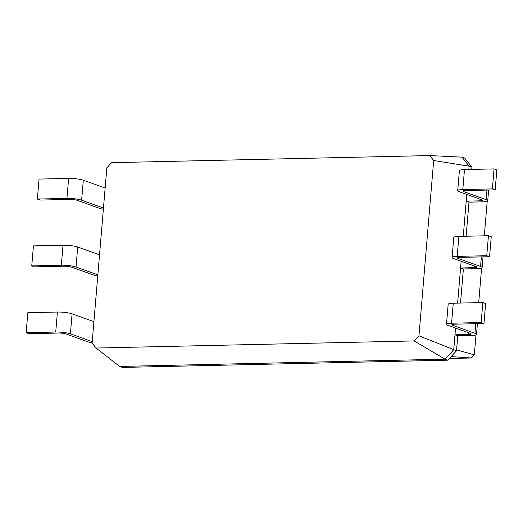 <?xml version="1.0" encoding="UTF-8"?>
<svg xmlns="http://www.w3.org/2000/svg" width="523" height="523" viewBox="0 0 523 523"><rect width="100%" height="100%" fill="white"/><g stroke="black" fill="none" stroke-linecap="round" stroke-linejoin="round"><path stroke-width="0.78" d="M103.456 208.004L81.627 200.198A10.715 1.804 -175.2 0 0 66.944 198.4L37.368 199.06L40.16 200.061L69.736 199.4A5.354 0.902 4.8 0 1 77.077 200.296L99.403 208.285A10.715 1.804 -175.2 0 0 103.351 209.246M105.136 188.012L83.307 180.2A10.715 1.804 -175.2 0 0 68.624 178.408L39.048 179.069L37.368 199.06M106.836 167.811L92.113 343.088L96.049 348.03L414.177 340.931L418.956 335.792L433.678 160.515L429.743 155.573L111.615 162.673L106.836 167.811M96.049 348.03L119.656 366.433L444.988 359.17L453.722 349.782L455.546 328.071M99.527 254.832L77.698 247.019A10.715 1.804 -175.2 0 0 63.015 245.228L33.439 245.888L31.759 265.88L34.551 266.874L64.126 266.214A5.354 0.902 4.8 0 1 71.468 267.116L93.794 275.098A10.715 1.804 -175.2 0 0 97.742 276.059M429.743 155.573L461.953 157.142L464.744 158.142L471.929 167.17L469.138 166.17L461.953 157.142M414.177 340.931L444.988 359.17L447.78 360.17L456.514 350.783L457.769 335.786L454.984 334.792L468.634 334.485A5.354 0.902 -175.2 0 0 471.177 333.936A5.354 0.902 -175.2 0 0 470.393 333.386L448.067 325.398A10.715 1.804 4.8 0 1 446.492 324.299A10.715 1.804 4.8 0 1 451.584 323.201L481.16 322.541L483.952 323.534L454.376 324.195A5.354 0.902 -175.2 0 0 451.826 324.744A5.354 0.902 -175.2 0 0 452.617 325.299L474.943 333.282A10.715 1.804 4.8 0 1 476.512 334.387A10.715 1.804 4.8 0 1 471.419 335.485L457.769 335.786M418.956 335.792L456.514 350.783M433.678 160.515L469.138 166.17L468.863 169.478M463.254 236.291L466.764 194.438M457.638 303.105L461.155 261.258M119.656 366.433L122.447 367.427L447.78 360.17M92.238 341.637L70.409 333.824A10.715 1.804 -175.2 0 0 55.726 332.033L26.15 332.693L28.942 333.694L58.517 333.033A5.354 0.902 4.8 0 1 65.859 333.929L88.184 341.918A10.715 1.804 -175.2 0 0 92.133 342.879M93.918 321.645L72.089 313.833A10.715 1.804 -175.2 0 0 57.406 312.041L27.83 312.702L26.15 332.693M97.847 274.823L76.018 267.011A10.715 1.804 -175.2 0 0 61.335 265.22L31.759 265.88M449.342 358.484L471.406 357.994L474.315 354.862L475.995 334.87M478.702 302.64L481.605 268.057M484.311 235.821L487.214 201.244M471.739 169.413L471.929 167.17M466.202 201.159L479.853 200.852A5.354 0.902 -175.2 0 0 482.402 200.302A5.354 0.902 -175.2 0 0 481.611 199.753L459.286 191.764A10.715 1.804 4.8 0 1 457.71 190.666A10.715 1.804 4.8 0 1 462.803 189.568L492.378 188.908L495.17 189.901L465.594 190.562A5.354 0.902 -175.2 0 0 463.051 191.117A5.354 0.902 -175.2 0 0 463.836 191.666L486.161 199.649A10.715 1.804 4.8 0 1 487.737 200.754A10.715 1.804 4.8 0 1 482.644 201.852L468.994 202.159L466.202 201.159M452.101 257.479A10.715 1.804 4.8 0 1 457.194 256.381L458.874 236.389A10.715 1.804 4.8 0 0 453.781 237.488L452.101 257.479A10.715 1.804 4.8 0 0 453.676 258.584L476.002 266.567A5.354 0.902 -175.2 0 1 476.786 267.122A5.354 0.902 -175.2 0 1 474.243 267.671L460.593 267.972L463.385 268.972L460.521 303.046M466.13 236.226L468.994 202.159M456.592 349.828L474.315 354.862M451.114 356.588L471.406 357.994M457.71 190.666L459.39 170.675A10.715 1.804 4.8 0 1 464.483 169.576L494.058 168.916L496.85 169.91L495.17 189.901M446.492 324.299L448.172 304.308A10.715 1.804 4.8 0 1 453.264 303.203L482.84 302.542L485.632 303.543L483.952 323.534M457.194 256.381L486.769 255.721L489.561 256.721L459.985 257.381A5.354 0.902 -175.2 0 0 457.435 257.931A5.354 0.902 -175.2 0 0 458.226 258.48L480.552 266.469A10.715 1.804 4.8 0 1 482.128 267.567A10.715 1.804 4.8 0 1 477.035 268.665L463.385 268.972M458.874 236.389L488.449 235.729L491.241 236.729L489.561 256.721M481.16 322.541L482.84 302.542M492.378 188.908L494.058 168.916M486.769 255.721L488.449 235.729M83.307 180.2L81.627 200.198M68.624 178.408L66.944 198.4M63.015 245.228L61.335 265.22M77.698 247.019L76.018 267.011M468.634 334.485L468.771 332.805M479.853 200.852L479.996 199.171M474.243 267.671L474.381 265.991M57.406 312.041L55.726 332.033M72.089 313.833L70.409 333.824M474.943 333.282L475.747 323.717M452.617 325.299L452.696 324.338M451.584 323.201L453.264 303.203M486.161 199.649L486.965 190.084M463.836 191.666L463.914 190.705M462.803 189.568L464.483 169.576M480.552 266.469L481.356 256.904M458.226 258.48L458.305 257.519M477.414 323.685L476.512 334.387M488.632 190.052L487.737 200.754M483.023 256.865L482.128 267.567"/></g></svg>

